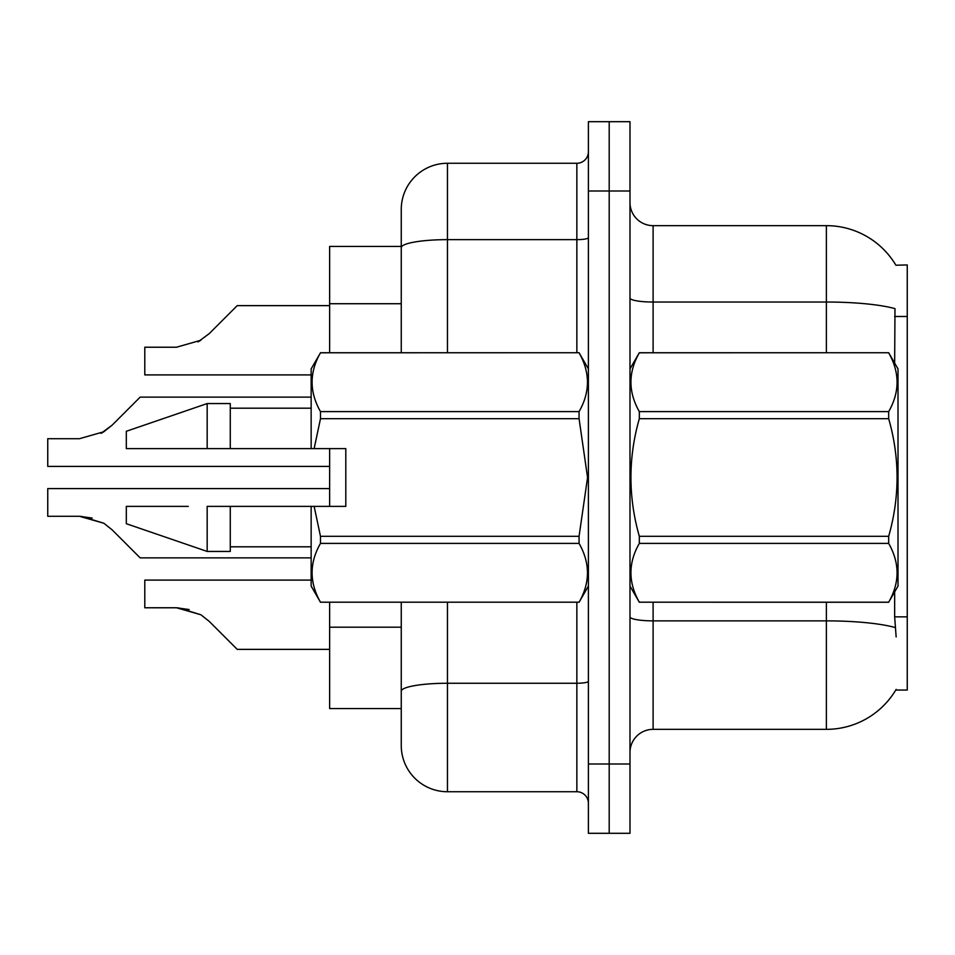 <?xml version="1.0" encoding="UTF-8"?>
<svg xmlns="http://www.w3.org/2000/svg" width="955" height="955" viewBox="0 0 955 955"><rect width="100%" height="100%" fill="white"/><g stroke="black" fill="none" stroke-linecap="round" stroke-linejoin="round"><path stroke-width="1.43" d="M895.909 265.227A80.865 80.865 0 0 0 826.385 225.655A80.865 80.865 0 0 1 895.909 265.227L907.25 264.941L907.25 690.059L895.73 690.059L896.148 689.379A80.865 80.865 0 0 1 826.385 729.345L653.101 729.345A23.099 23.099 0 0 0 629.99 752.445M401.255 246.45L329.63 246.45L329.63 352.729M447.465 602.271L447.465 791.731A46.21 46.21 0 0 1 401.255 745.521L401.255 708.55L329.63 708.55L329.63 602.271M329.63 506.377L329.63 448.623M894.656 363.103L894.99 308.632A80.865 14.039 180 0 0 826.385 302.031L826.385 225.655A80.865 80.865 0 0 1 895.73 264.941A80.865 80.865 0 0 0 826.385 225.655L653.101 225.655A23.099 23.099 0 0 1 629.99 202.556A23.099 23.099 0 0 0 653.101 225.655L653.101 352.729M896.148 636.925L894.656 616.846L894.656 591.897M588.399 764L588.399 121.691L629.99 121.691L629.99 833.309L588.399 833.309L588.399 764L609.195 764L609.195 833.309M401.255 745.521L401.255 602.271M609.195 121.691L609.195 764L629.99 764M447.465 791.731L576.856 791.731L576.856 602.271M401.255 352.729L401.255 209.479A46.21 46.21 0 0 1 447.465 163.269L576.856 163.269A11.556 11.556 0 0 0 588.399 151.726M401.255 699.311L401.255 691.277A46.21 8.022 180 0 1 447.465 683.255L576.856 683.255A11.556 2.006 0 0 0 588.399 681.249M401.255 209.479L401.255 234.894M588.399 803.274A11.556 11.556 0 0 0 576.856 791.731M329.63 488.59L47.75 488.59L47.75 516.285L79.444 516.285L103.832 523.245L112.117 529.822L140.17 557.875L311.151 557.875M92.122 518.052L79.444 516.285L47.75 516.285L79.444 516.285M103.832 523.245L81.175 516.321L103.832 523.245L81.175 516.321L103.832 523.245L81.175 516.321L103.832 523.245L81.175 516.321L103.832 523.245L81.175 516.321L103.832 523.245L81.175 516.321L103.832 523.245L81.175 516.321L103.832 523.245L81.175 516.321L103.832 523.245L81.175 516.321L103.832 523.245L112.117 529.822M311.151 397.125L140.17 397.125L112.117 425.178L101.003 433.379L103.832 431.756L79.444 438.715L47.75 438.715L47.75 466.41L329.63 466.41M112.117 425.178L101.003 433.379L112.117 425.178L101.003 433.379L112.117 425.178L101.003 433.379L112.117 425.178L101.003 433.379L112.117 425.178L101.003 433.379L112.117 425.178L101.003 433.379L112.117 425.178L101.003 433.379L112.117 425.178L101.003 433.379L112.117 425.178L101.003 433.379L112.117 425.178L103.832 431.756L112.117 425.178L103.832 431.756L79.444 438.715M329.63 305.636L237.21 305.636L209.157 333.689L198.043 341.878L200.872 340.255L176.484 347.226L144.79 347.226L144.79 374.909L311.151 374.909M209.157 333.689L198.043 341.878M311.151 580.091L144.79 580.091L144.79 607.774L176.484 607.774L200.872 614.745L209.157 621.311L237.21 649.364L329.63 649.364M189.162 609.553L176.484 607.774M178.215 607.81L200.872 614.745L178.215 607.81L200.872 614.745L178.215 607.81L200.872 614.745L178.215 607.81L200.872 614.745L178.215 607.81L200.872 614.745L178.215 607.81L200.872 614.745L178.215 607.81L200.872 614.745L178.215 607.81L200.872 614.745L178.215 607.81L200.872 614.745L178.215 607.81L200.872 614.745L209.157 621.311M629.99 368.905L639.325 352.729L888.675 352.729L898.01 368.905L898.01 586.095L888.675 602.199C899.861 582.681 899.861 563.08 888.675 543.395L639.325 543.395C628.139 562.913 628.139 582.514 639.325 602.199L888.675 602.271M888.675 352.729L639.325 352.801C628.139 372.319 628.139 391.92 639.325 411.605L639.325 418.696C628.139 457.803 628.139 497.006 639.325 536.304L639.325 543.395M639.325 411.605L888.675 411.605C899.861 392.087 899.861 372.486 888.675 352.801M888.675 411.605L888.675 418.696L639.325 418.696M639.325 536.304L888.675 536.304C899.861 497.006 899.861 457.803 888.675 418.696M888.675 536.304L888.675 543.395M629.99 586.095L639.325 602.271M639.325 602.199L888.675 602.199M314.135 448.623L345.806 448.623L345.806 506.377L314.135 506.377L320.486 536.304L579.064 536.304L587.564 477.5L579.064 418.696L320.486 418.696L314.135 448.623L311.151 448.623L311.151 368.905L320.486 352.801C309.301 372.319 309.301 391.92 320.486 411.605L320.486 418.696M579.064 536.304L579.064 543.395L320.486 543.395C309.301 562.913 309.301 582.514 320.486 602.199L579.064 602.199C590.25 582.681 590.25 563.08 579.064 543.395M314.135 506.377L311.151 506.377L311.151 586.095L320.486 602.271M320.486 536.304L320.486 543.395M188.254 506.377L126.311 506.377L126.311 523.71L207.175 551.441L230.274 551.441L230.274 506.377L207.175 506.377L207.175 551.441M126.311 506.377L163.126 506.377M311.151 506.377L230.274 506.377M320.486 602.199L579.064 602.199M320.486 352.729L579.064 352.729L320.486 352.801M320.486 411.605L579.064 411.605L579.064 418.696M579.064 411.605C590.25 392.087 590.25 372.486 579.064 352.801M207.175 448.623L207.175 403.559L126.311 431.29L126.311 448.623L311.151 448.623M181.963 448.623L169.393 448.623M207.175 403.559L230.274 403.559L230.274 448.623M907.25 616.846L894.656 616.846M907.25 316.487L894.656 316.487M401.255 303.726L329.63 303.726M401.255 627.196L329.63 627.196M895.241 627.554A80.865 14.039 180 0 0 826.385 620.869L653.101 620.869L653.101 729.345M826.385 729.345L826.385 602.271M826.385 352.729L826.385 302.031L653.101 302.031A23.099 4.011 0 0 1 629.99 298.02M629.99 191L588.399 191M653.101 602.271L653.101 620.869A23.099 4.011 -0 0 1 629.99 616.858M447.465 163.269L447.465 239.645L576.856 239.645L576.856 163.269M401.255 247.667A46.21 8.022 180 0 1 447.465 239.645L447.465 352.729M576.856 352.729L576.856 239.645A11.556 2.006 0 0 0 588.399 237.64M588.399 586.095L579.064 602.271M230.274 546.809L311.151 546.809M588.399 368.905L579.064 352.729M230.274 408.191L311.151 408.191"/></g></svg>
